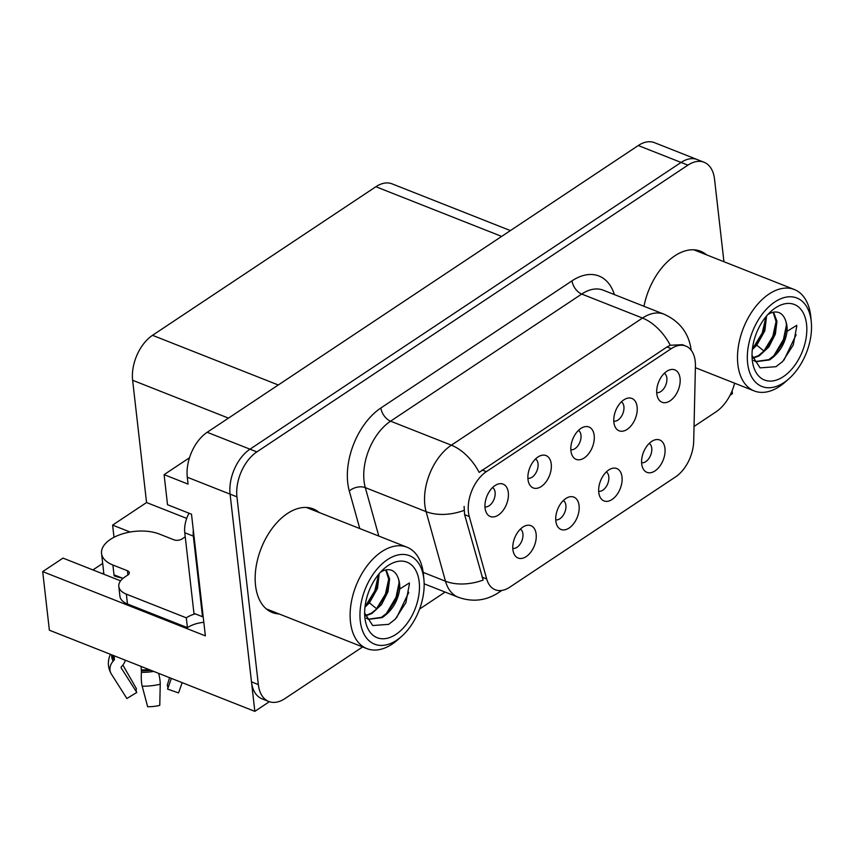 <?xml version="1.0" encoding="UTF-8"?>
<svg xmlns="http://www.w3.org/2000/svg" width="854" height="854" viewBox="0 0 854 854"><rect width="100%" height="100%" fill="white"/><g stroke="black" fill="none" stroke-linecap="round" stroke-linejoin="round"><path stroke-width="1.28" d="M570.835 449.716A10.44 6.352 111.6 0 0 578.115 445.5A10.44 6.352 111.6 0 0 580.976 435.166A10.44 6.352 111.6 0 0 578.468 430.405M570.931 450.923A17.4 10.59 111.6 0 0 572.351 455.758A17.4 10.59 111.6 0 0 586.367 456.239A17.4 10.59 111.6 0 0 594.181 435.455A17.4 10.59 111.6 0 0 583.698 427.021A17.4 10.59 111.6 0 0 570.931 450.923M598.665 491.263A10.44 6.352 111.6 0 0 605.945 487.047A10.44 6.352 111.6 0 0 608.806 476.713A10.44 6.352 111.6 0 0 606.297 471.952M598.761 492.459A17.4 10.59 111.6 0 0 600.181 497.306A17.4 10.59 111.6 0 0 614.197 497.786A17.4 10.59 111.6 0 0 622.011 477.002A17.4 10.59 111.6 0 0 611.528 468.568A17.4 10.59 111.6 0 0 598.761 492.459M613.78 421.15A10.44 6.352 111.6 0 0 621.061 416.933A10.44 6.352 111.6 0 0 623.911 406.6A10.44 6.352 111.6 0 0 621.402 401.85M613.877 422.356A17.4 10.59 111.6 0 0 615.286 427.203A17.4 10.59 111.6 0 0 629.302 427.673A17.4 10.59 111.6 0 0 637.127 406.888A17.4 10.59 111.6 0 0 626.633 398.466A17.4 10.59 111.6 0 0 613.877 422.356M656.715 392.594A10.44 6.352 111.6 0 0 663.996 388.378A10.44 6.352 111.6 0 0 666.846 378.044A10.44 6.352 111.6 0 0 664.337 373.283M656.811 393.79A17.4 10.59 111.6 0 0 658.22 398.637A17.4 10.59 111.6 0 0 672.247 399.117A17.4 10.59 111.6 0 0 680.062 378.333A17.4 10.59 111.6 0 0 669.579 369.899A17.4 10.59 111.6 0 0 656.811 393.79M527.9 478.272A10.44 6.352 111.6 0 0 535.18 474.055A10.44 6.352 111.6 0 0 538.041 463.722A10.44 6.352 111.6 0 0 535.522 458.972M527.996 479.478A17.4 10.59 111.6 0 0 529.405 484.325A17.4 10.59 111.6 0 0 543.432 484.794A17.4 10.59 111.6 0 0 551.246 464.01A17.4 10.59 111.6 0 0 540.763 455.588A17.4 10.59 111.6 0 0 527.996 479.478M484.965 506.838A10.44 6.352 111.6 0 0 492.246 502.622A10.44 6.352 111.6 0 0 495.096 492.288A10.44 6.352 111.6 0 0 492.587 487.527M485.061 508.045A17.4 10.59 111.6 0 0 486.47 512.891A17.4 10.59 111.6 0 0 500.497 513.361A17.4 10.59 111.6 0 0 508.311 492.577A17.4 10.59 111.6 0 0 497.829 484.143A17.4 10.59 111.6 0 0 485.061 508.045M512.795 548.385A10.44 6.352 111.6 0 0 520.075 544.169A10.44 6.352 111.6 0 0 522.926 533.835A10.44 6.352 111.6 0 0 520.417 529.074M512.891 549.592A17.4 10.59 111.6 0 0 514.3 554.427A17.4 10.59 111.6 0 0 528.327 554.908A17.4 10.59 111.6 0 0 536.141 534.124A17.4 10.59 111.6 0 0 525.658 525.69A17.4 10.59 111.6 0 0 512.891 549.592M555.73 519.819A10.44 6.352 111.6 0 0 563.01 515.602A10.44 6.352 111.6 0 0 565.871 505.269A10.44 6.352 111.6 0 0 563.352 500.519M555.826 521.025A17.4 10.59 111.6 0 0 557.235 525.872A17.4 10.59 111.6 0 0 571.262 526.342A17.4 10.59 111.6 0 0 579.076 505.557A17.4 10.59 111.6 0 0 568.593 497.135A17.4 10.59 111.6 0 0 555.826 521.025M641.6 462.697A10.44 6.352 111.6 0 0 648.891 458.481A10.44 6.352 111.6 0 0 651.741 448.147A10.44 6.352 111.6 0 0 649.232 443.397M641.706 463.903A17.4 10.59 111.6 0 0 643.115 468.75A17.4 10.59 111.6 0 0 657.132 469.22A17.4 10.59 111.6 0 0 664.956 448.435A17.4 10.59 111.6 0 0 654.463 440.013A17.4 10.59 111.6 0 0 641.706 463.903M468.43 512.122A31.331 19.066 111.6 0 0 469.273 516.521L486.684 578.959A31.331 19.066 111.6 0 0 495.256 589.772A31.331 19.066 111.6 0 0 509.785 587.178L675.578 476.895A31.331 19.066 111.6 0 0 693.694 441.251L695.423 366.088A31.331 19.066 111.6 0 0 685.794 346.051A31.331 19.066 111.6 0 0 671.265 348.656L486.332 471.664A31.331 19.066 111.6 0 0 468.43 512.122M102.416 573.674A37.128 19.407 173.5 0 1 103.761 572.917M730.063 395.242L732.433 393.673L732.102 390.812M254.844 711.361L49.372 630.199L42.7 571.614L205.366 635.867L191.499 514.193L167.523 504.725L164.096 474.643L188.072 484.111L187.293 477.237A34.811 21.19 111.6 0 1 207.18 432.284L638.269 145.532A34.811 21.19 111.6 0 1 654.41 142.639L697.216 159.549A34.811 21.19 111.6 0 0 681.065 162.441L249.987 449.193A34.811 21.19 111.6 0 0 230.089 494.146L254.844 711.361L269.373 701.689M164.096 474.643L189.492 457.755M130.118 532.031L112.611 525.114L146.557 502.536L132.626 380.265A34.811 21.19 -68.4 0 1 152.514 335.312L375.888 186.727A34.811 21.19 -68.4 0 1 392.039 183.845L510.393 230.591M146.557 502.536L186.695 518.389M42.7 571.614L63.004 558.11L120.585 580.848M92.926 569.928L102.683 563.437M113.998 537.294L112.611 525.114M319.182 512.517A55.691 33.904 111.6 0 0 313.204 508.909A55.691 33.904 111.6 0 0 272.479 527.964A55.691 33.904 111.6 0 0 255.538 585.449A55.691 33.904 111.6 0 0 272.287 612.51A55.691 33.904 111.6 0 0 279.119 613.951M268.978 610.845A55.691 33.904 111.6 0 0 272.266 611.25M500.924 590.552A40.608 24.243 -123.6 0 1 498.288 592.793C485.841 600.81 472.475 602.294 458.192 597.234A46.415 28.257 -68.4 0 1 445.489 581.211L426.093 511.631A46.415 28.257 -68.4 0 1 424.844 505.12A46.415 28.257 -68.4 0 1 451.371 445.18A40.608 24.243 56.4 0 1 479.147 472.401L666.995 346.97L670.283 345.262L682.325 344.685M423.189 572.394L445.489 581.211A40.608 25.108 -15.6 0 0 483.161 580.079L464.608 514.674L464.096 506.411M723.936 261.708L714.531 179.169A34.811 21.19 111.6 0 0 704.07 162.26L697.216 159.549A34.811 21.19 111.6 0 0 681.065 162.441L249.987 449.193A34.811 21.19 111.6 0 0 230.089 494.146L251.482 681.876A34.811 21.19 111.6 0 0 261.943 698.775L268.796 701.486A34.811 21.19 111.6 0 0 284.948 698.593L362.608 646.937M706.557 254.844A55.691 33.904 111.6 0 0 700.579 251.236A55.691 33.904 111.6 0 0 643.98 306.276M704.07 162.26A34.811 21.19 111.6 0 0 687.918 165.142L256.84 451.894A34.811 21.19 111.6 0 0 236.942 496.847L258.335 684.577A34.811 21.19 111.6 0 0 268.796 701.486M419.581 609.041L445.094 592.068M694.035 426.477L716.026 411.841A34.811 21.19 111.6 0 0 734.611 383.19M699.704 252.143A55.691 33.904 111.6 0 0 697.035 250.19M312.329 509.817A55.691 33.904 111.6 0 0 309.66 507.863M185.19 536.867A23.207 12.127 173.5 0 1 185.233 536.835L182.094 538.927A5.797 3.032 173.5 0 1 173.938 539.813L159.378 534.06A34.811 18.19 -6.5 0 0 110.444 539.386A34.811 18.19 -6.5 0 0 101.551 553.467A34.811 18.19 -6.5 0 0 112.877 564.996L127.438 570.75A5.797 3.032 173.5 0 1 129.317 572.671A5.797 3.032 173.5 0 1 127.833 575.009L124.737 577.08A23.207 12.127 173.5 0 0 118.802 586.463L119.923 596.295A23.207 12.127 173.5 0 0 127.481 603.981L126.36 594.149A23.207 12.127 173.5 0 1 118.802 586.463M114.052 655.744L114.447 659.213A1.164 0.961 -29.7 0 1 114.158 660.035L113.134 661.188A12.767 10.622 150.3 0 0 111.127 673.657A12.767 10.622 150.3 0 0 111.34 674.009L126.894 698.519L136.779 692.445L121.215 667.935A1.164 0.961 -29.7 0 1 121.385 666.771L122.4 665.618A12.767 10.622 150.3 0 0 125.303 660.185M158.684 673.379A12.767 2.381 76.8 0 1 160.232 684.235L159.773 705.393A26.687 13.942 -6.5 0 1 147.646 706.717L142.191 686.2A12.767 2.594 -89.2 0 1 141.412 672.354L141.113 666.43M122.015 577.987A34.811 18.19 173.5 0 1 114.116 575.809L114.991 575.222M112.877 564.996L114.116 575.809M122.869 665.063L136.416 688.655A15.916 8.316 -6.5 0 0 136.779 692.445M171.366 678.386L167.597 689.093A15.916 8.316 -6.5 0 0 167.235 685.303L169.572 677.67M167.597 689.093L178.55 692.904L182.169 682.645M111.127 673.657C108.116 668.234 107.572 662.555 109.483 656.63A12.767 10.568 18.6 0 1 110.614 654.388M203.818 622.299A23.207 12.127 -6.5 0 0 187.41 627.647L127.481 603.981M113.998 574.827L122.987 578.371M187.41 627.647L186.289 617.826L126.36 594.149M186.289 617.826A23.207 12.127 173.5 0 1 195.256 613.855M203.124 616.257A23.207 14.123 111.6 0 0 202.515 616.727L193.335 536.131A23.207 14.123 -68.4 0 1 193.324 530.217M189.012 513.211A23.207 14.123 111.6 0 0 184.774 532.747L193.954 613.343L202.515 616.727M365.427 615.947L371.864 613.546L381.557 604.557L387.994 591.79L389.605 578.969L386.157 569.874M365.309 615.574L371.17 613.268L377.287 608.475L386.542 593.754L388.997 580.122L385.762 569.949M366.291 618.157L368.576 619.353L382.133 617.613C391.901 611.037 397.783 601.494 399.757 588.982L409.386 582.962M399.757 588.982A26.687 16.247 -68.4 0 0 398.679 579.578L399.277 584.147L396.32 599.092L387.47 612.628L381.45 617.335L368.223 619.214M364.968 607.162L369.419 602.849L377.5 588.427L379.187 573.674M365.074 606.223L367.049 604.365L375.771 590.957L378.61 574.368L374.853 590.765L365.715 605.657M423.83 578.798A47.568 28.961 -68.4 0 1 423.926 579.727A47.568 28.961 -68.4 0 1 401.519 636.476A47.568 28.961 -68.4 0 1 360.281 621.071A47.568 28.961 -68.4 0 1 387.46 559.637A47.568 28.961 -68.4 0 1 423.83 578.798M401.519 636.476L397.761 639.785A54.528 33.199 -68.4 0 1 392.178 644.097A54.528 33.199 -68.4 0 1 366.889 648.624A54.528 33.199 -68.4 0 1 350.492 622.139A54.528 33.199 -68.4 0 1 381.653 551.716A54.528 33.199 -68.4 0 1 406.952 547.19A54.528 33.199 -68.4 0 1 423.349 573.674A54.528 33.199 -68.4 0 1 423.456 574.742L423.926 579.727M395.978 634.341A40.608 24.723 -68.4 0 1 364.85 617.186A40.608 24.723 -68.4 0 1 383.98 568.743A40.608 24.723 -68.4 0 1 388.132 565.54A40.608 24.723 -68.4 0 1 419.186 581.894A40.608 24.723 -68.4 0 1 395.978 634.341M364.647 613.055L372.707 625.544L388.666 624.359L395.306 619.129L405.885 602.668L409.418 583.901M398.679 579.578C397.323 574.881 395.039 571.806 391.794 570.344C388.26 568.988 384.396 569.671 380.201 572.415M375.877 609.831L385.442 594.042L388.88 578.35M386.2 613.845L396.064 597.192L399.16 582.385M396.619 617.73L408.778 592.366M752.801 358.274L759.227 355.872L768.92 346.884L775.368 334.106L776.969 321.296L773.532 312.201M752.673 357.89L758.544 355.595L766.358 348.955L773.916 336.081L776.297 321.232M753.666 360.484L755.95 361.68L769.507 359.94C779.275 353.364 785.146 343.82 787.121 331.309L796.761 325.289M787.121 331.309A26.687 16.247 -68.4 0 0 786.054 321.905L786.641 326.474L783.694 341.408L774.845 354.954L768.813 359.651L755.598 361.53M752.331 349.489L756.783 345.176L764.874 330.754L766.561 316.001M752.449 348.539L754.424 346.692L763.145 333.284L765.985 316.695M773.137 312.276L776.361 322.449M811.204 321.125A47.568 28.961 -68.4 0 1 811.3 322.054A47.568 28.961 -68.4 0 1 788.882 378.792A47.568 28.961 -68.4 0 1 747.645 363.398A47.568 28.961 -68.4 0 1 774.834 301.964A47.568 28.961 -68.4 0 1 811.204 321.125M788.882 378.792L785.136 382.112A54.528 33.199 -68.4 0 1 779.553 386.424A54.528 33.199 -68.4 0 1 754.253 390.951A54.528 33.199 -68.4 0 1 737.867 364.466A54.528 33.199 -68.4 0 1 769.027 294.032A54.528 33.199 -68.4 0 1 794.327 289.517A54.528 33.199 -68.4 0 1 810.713 316.001A54.528 33.199 -68.4 0 1 810.83 317.069L811.3 322.054M783.342 376.657A40.608 24.723 -68.4 0 1 752.214 359.513A40.608 24.723 -68.4 0 1 771.354 311.069A40.608 24.723 -68.4 0 1 775.507 307.856A40.608 24.723 -68.4 0 1 806.55 324.221A40.608 24.723 -68.4 0 1 783.342 376.657M752.022 355.381L760.081 367.871L776.03 366.686L782.67 361.455L793.259 344.995L796.771 326.228M786.054 321.905C784.698 317.208 782.403 314.133 779.168 312.671C775.635 311.315 771.77 311.998 767.565 314.742M763.241 352.158L772.817 336.369L776.254 320.677M773.575 356.171L783.428 339.518L786.523 324.712M783.993 360.057L796.152 334.693M753.079 347.984L762.216 333.081L765.963 316.717M469.273 516.521L464.608 514.674M187.293 477.237L236.942 496.847M207.18 432.284L256.84 451.894M638.269 145.532L687.918 165.142M375.888 186.727L501.65 236.409M152.514 335.312L278.276 384.983M132.626 380.265L228.466 418.118M671.265 348.656L666.995 346.97M486.332 471.664L482.072 469.978M486.684 578.959L482.019 577.112M359.769 528.551L349.307 491.029A58.008 35.313 -68.4 0 1 380.905 407.966L572.031 280.827A11.604 6.928 -123.6 0 0 581.713 294.043L390.577 421.171A46.415 28.257 111.6 0 0 364.06 481.112A46.415 28.257 111.6 0 0 365.309 487.623L378.813 536.077M572.031 280.827A58.008 35.313 -68.4 0 1 614.389 294.587M603.244 290.189A46.415 28.257 111.6 0 0 581.713 294.043L642.496 318.051A46.415 28.257 -68.4 0 1 664.028 314.197L603.244 290.189M463.989 510.425A40.608 25.108 -15.6 0 1 426.093 511.631L365.309 487.623A11.604 7.174 164.4 0 0 349.307 491.029M670.283 345.262A40.608 24.243 -123.6 0 0 642.496 318.051L451.371 445.18L390.577 421.171A11.604 6.928 -123.6 0 1 380.905 407.966M258.335 684.577L251.482 681.876M113.155 655.392A34.811 18.19 -6.5 0 0 114.447 659.213M141.508 669.899A34.811 18.19 -6.5 0 0 149.044 669.568M142.191 686.2A39.69 20.742 -6.5 0 0 160.232 684.235M111.789 654.847A36.37 19.002 -6.5 0 0 113.134 661.188M141.412 672.354A36.37 19.002 -6.5 0 0 153.709 671.404M112.792 655.242A35.195 18.393 -6.5 0 0 114.158 660.035M141.518 670.838A35.195 18.393 -6.5 0 0 150.891 670.294M184.774 532.747L193.335 536.131M127.919 574.966L127.438 570.75M369.419 602.849L376.731 608.827L378.995 606.628M756.783 345.176L764.106 351.154L766.358 348.955M685.794 346.051L682.197 344.632M691.206 350.257L691.196 350.183C688.964 333.434 679.901 321.435 664.028 314.197M498.288 592.793L501.821 590.445M458.192 597.234L424.15 583.794M101.551 553.467L103.921 574.272M306.372 507.457L406.952 547.19M399.245 584.157L399.213 583.004M387.46 612.617L386.83 613.257M388.965 580.122L388.933 578.905M394.676 619.758L395.306 619.129M266.309 608.891L366.889 648.624M693.747 249.784L794.327 289.517M786.619 326.474L786.577 325.331M774.834 354.944L774.204 355.584M782.05 362.085L782.67 361.455M695.38 367.69L754.253 390.951"/></g></svg>
